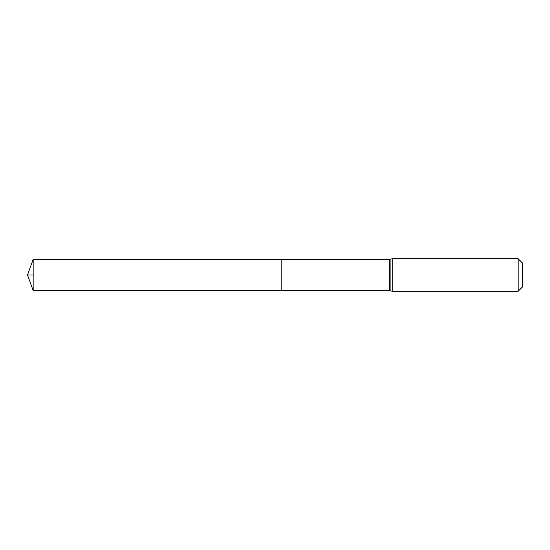 <?xml version="1.0" encoding="UTF-8"?>
<svg xmlns="http://www.w3.org/2000/svg" width="550" height="550" viewBox="0 0 550 550"><rect width="100%" height="100%" fill="white"/><g stroke="black" fill="none" stroke-linecap="round" stroke-linejoin="round"><path stroke-width="0.82" d="M281.841 259.449L281.841 290.551L281.841 259.449L33.158 259.449L33.158 290.551L389.572 290.551L389.572 259.449L281.841 259.449M518.134 258.72L518.134 291.28L522.5 286.921L522.5 263.079L518.134 258.72L392.239 258.72L389.572 259.449M33.158 275L27.5 275L33.158 290.551M518.134 291.28L392.239 291.28L392.239 258.72M392.239 291.28L390.906 290.916L390.906 259.084M390.906 290.916L389.572 290.551M27.5 275L33.158 259.449"/></g></svg>
